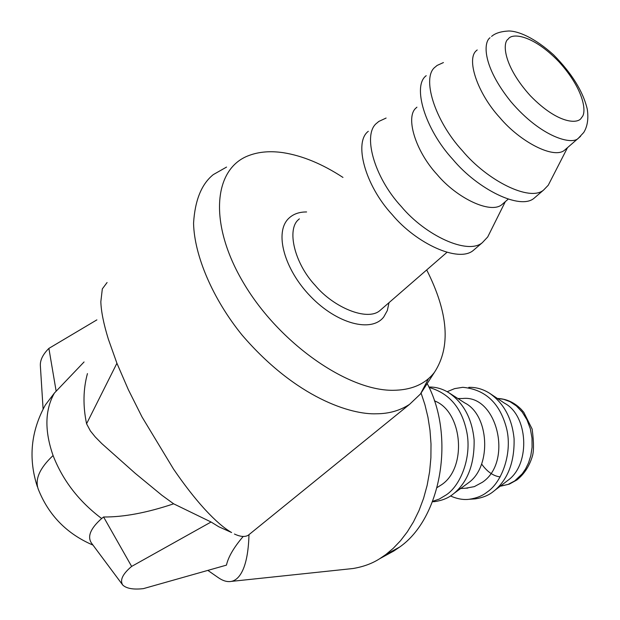 <?xml version="1.0" encoding="UTF-8"?>
<svg xmlns="http://www.w3.org/2000/svg" width="620" height="620" viewBox="0 0 620 620"><rect width="100%" height="100%" fill="white"/><g stroke="black" fill="none" stroke-linecap="round" stroke-linejoin="round"><path stroke-width="0.93" d="M107.082 282.526L102.323 288.897L100.835 301.723C101.138 311.418 103.641 323.888 108.345 339.132L116.917 363.258L128.317 389.616L142.011 416.935L173.507 469.053C184.148 484.6 194.378 497.775 204.181 508.594L205.274 509.787C215.342 520.668 224.122 528.255 231.609 532.534L218.721 526.729L211.071 522.009L173.647 503.82L161.859 495.24L135.268 473.362L101.85 443.641L95.224 436.922L90.388 430.931L86.575 423.778C82.871 406.03 83.157 389.306 87.443 373.589M207.847 570.392L217.775 577.298C222.541 580.715 226.951 582.103 231.004 581.452L231.291 581.397C236.274 580.413 240.328 576.158 243.451 568.641C246.713 560.596 248.558 549.312 248.992 534.804L248.132 535.339C244.784 537.176 240.219 536.734 234.445 534.029M173.647 503.82C146.956 512.779 123.605 517.165 103.594 516.987L101.665 518.514C90.598 528.294 87.172 536.447 91.388 542.957L122.745 585.048C119.668 580.212 122.628 573.996 131.634 566.417L211.071 522.009M37.355 486.692C28.187 458.56 30.845 431.326 45.345 404.984L54.405 393.041L84.064 361.956M243.203 536.447C233.872 547.375 228.284 556.931 226.455 565.13L143.398 588.628C133.416 589.76 126.534 588.566 122.745 585.048M226.563 167.067L213.311 174.6C201.562 184.016 194.975 200.213 193.564 223.192C194.231 255.479 212.799 299.018 242.056 335.04C296.562 398.513 351.594 414.865 376.441 413.78C388.98 413.749 400.032 410.595 409.603 404.318L420.461 393.995L428.513 378.626M96.883 319.874L48.887 348.394C42.695 354.562 39.858 360.514 40.393 366.257L43.098 409.076M103.594 516.987L131.634 566.417M48.887 348.394L56.164 391.274M342.961 177.429C322.353 163.951 302.428 155.705 283.208 152.683C270.452 150.815 259.113 151.722 249.209 155.411C213.164 168.291 208.181 224.037 243.947 283.627C279.333 343.255 347.487 390.801 393.034 390.305C411.525 390.135 425.351 384.121 434.496 372.256C450.949 346.913 448.345 312.805 426.7 269.933M421.104 393.127L424.917 404.697L427.932 417.136L429.993 430.28L431.009 443.928L430.892 457.831L429.606 471.727L427.141 485.336L423.568 498.379L418.973 510.624L413.486 521.854L407.262 531.937L400.474 540.764L393.281 548.289L385.857 554.528L379.773 558.667C372.279 563.503 363.351 566.788 352.981 568.525L231.291 581.397M389.011 302.653L387.322 310.55L383.749 316.967C371.597 332.917 336.978 323.927 310.597 296.445C284.014 269.188 274.172 231.996 288.765 218.341C293.237 214.047 299.181 211.916 306.606 211.955M427.203 383.555C455.452 436.441 441.246 518.196 399.606 547.08L393.878 550.971L379.773 558.667M299.359 218.837L298.731 219.434C286.487 228.951 294.229 263.182 315.286 285.479C333.661 307.582 367.327 321.447 379.82 310.643L382.393 308.411M368.311 131.308C353.617 142.05 364.785 185.171 392.204 214.636C416.214 243.559 458.599 263.074 473.316 250.41L476.292 247.861M434.403 400.846C462.357 411.075 467.519 467.124 441.858 484.553L437.123 487.545M386.113 118.048L378.781 121.458L376.921 123.039C362.312 133.672 373.69 176.832 401.218 206.437C425.336 235.484 467.736 255.223 482.344 242.66L487.715 236.956L505.308 201.663M429.087 387.454C449.5 393.274 462.101 408.286 466.891 432.504C471.642 456.746 461.14 484.7 446.555 494.69L439.309 499.046L432.636 501.332M416.919 107.183L416.353 107.725C405.054 116.188 415.036 150.831 437.216 174.646C456.762 198.067 490.614 214.396 501.968 204.561L504.3 202.538M428.893 387.035C435.689 386.88 442.231 388.709 448.531 392.522C463.512 402.713 472.037 418.492 474.114 439.859C474.54 463.706 467.922 481.492 454.243 493.21L452.864 494.295C448.322 498.023 442.324 500.456 434.876 501.596L432.473 501.758M448.531 392.522L464.706 402.892C489.164 414.927 491.761 465.403 469.27 482.205L466.333 484.352M426.219 75.686C412.153 85.715 424.754 129.03 452.887 159.449C477.632 189.193 520.087 210.281 534.037 198.268L536.858 195.843M457.854 398.505L462.683 398.505C497.062 394.421 513.383 461.706 482.407 482.259L474.315 486.63L465.744 488.204M443.432 62.558L437.092 65.449L435.325 66.945C421.36 76.857 434.194 120.195 462.435 150.768C487.297 180.637 529.759 201.981 543.577 190.069L548.25 185.233L567.517 147.638M447.16 391.716L454.615 388.624L462.776 387.306C485.057 389.399 499.573 402.775 506.315 427.428C512.856 451.538 502.603 481.849 487.072 492.117C482.561 495.775 476.61 498.162 469.208 499.278C463.458 500.038 457.211 498.93 450.476 495.961M477.191 49.941L476.656 50.445C465.922 58.311 477.129 93.078 499.875 117.684C520.025 141.779 553.893 159.441 564.58 150.187L566.781 148.273M468.774 387.353C475.997 387.12 482.926 389.081 489.552 393.235C503.866 403.225 512.043 418.368 514.073 438.666C514.615 461.296 508.338 478.407 495.233 490.009L493.055 491.738C488.545 495.38 482.6 497.759 475.207 498.875L469.208 499.278M489.552 393.235L504.541 403.217C527.845 415.245 530.611 462.683 509.074 479.477L506.276 481.608M86.575 423.778L116.917 363.258M101.665 518.514C78.957 501.448 62.76 480.454 53.08 455.537C44.439 430.729 44.88 409.897 54.405 393.041M53.08 455.537C39.696 468.123 34.743 479.307 38.231 489.095C48.561 515.204 66.82 533.874 92.992 545.112M399.606 547.08L385.857 554.528M490.032 37.743C483.43 42.206 482.089 65.883 510.903 101.68C541.4 137.562 572.446 145.413 578.468 138.128L580.583 136.299M581.607 117.467C578.933 124.233 558.504 124.721 530.332 95.744C503.068 65.611 502.324 42.385 508.261 39.052C511.74 32.852 532.564 34.309 559.015 61.853C584.722 90.226 586.892 113.266 581.607 117.467M497.434 398.482L503.556 399.272L509.996 401.675L516.382 405.93L522.218 412.068L527 419.856L530.325 428.769L532.007 438.146L532.084 447.284L530.805 455.646L528.511 462.907L525.566 468.937L522.265 473.781L514.67 480.957L508.082 484.429L500.325 486.134M481.701 464.14C487.274 471.851 493.435 476.106 500.2 476.904M248.132 535.339L409.603 404.318M434.496 372.256L420.461 393.995M446.757 252.511L379.82 310.643M482.344 242.66L473.316 250.41M508.012 199.307L501.968 204.561M469.27 482.205L454.243 493.21M459.071 488.607L467.821 488.079M543.577 190.069L534.037 198.268M491.575 36.433C495.155 33.232 500.851 31.426 508.656 31C518.126 30.922 534.564 37.719 553.544 54.808C571.872 73.4 583.11 91.52 587.264 109.167C588.667 118.653 587.489 126.418 583.745 132.471L578.468 138.128L564.58 150.187M509.074 479.477L495.233 490.009M498.139 398.505C506.835 398.986 514.523 402.597 521.203 409.339L523.807 412.331L532.146 429.079C533.936 442.61 533.936 451.903 532.154 456.94C529.1 466.596 524.032 474.261 516.941 479.927L509.314 484.119L500.999 486.096"/></g></svg>
